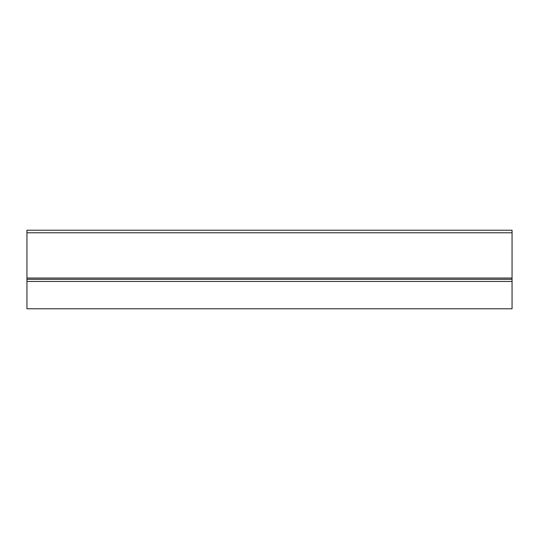 <?xml version="1.0" encoding="UTF-8"?>
<svg xmlns="http://www.w3.org/2000/svg" width="539" height="539" viewBox="0 0 539 539"><rect width="100%" height="100%" fill="white"/><g stroke="black" fill="none" stroke-linecap="round" stroke-linejoin="round"><path stroke-width="0.81" d="M512.05 281.459L26.95 281.459L26.95 308.786L512.05 308.786L512.05 279.323L26.95 279.323L26.95 230.214L512.05 230.214L512.05 232.774L26.95 232.774M512.05 279.323L512.05 278.043L26.95 278.043M26.95 281.459L26.95 279.323M512.05 278.043L512.05 232.774"/></g></svg>
